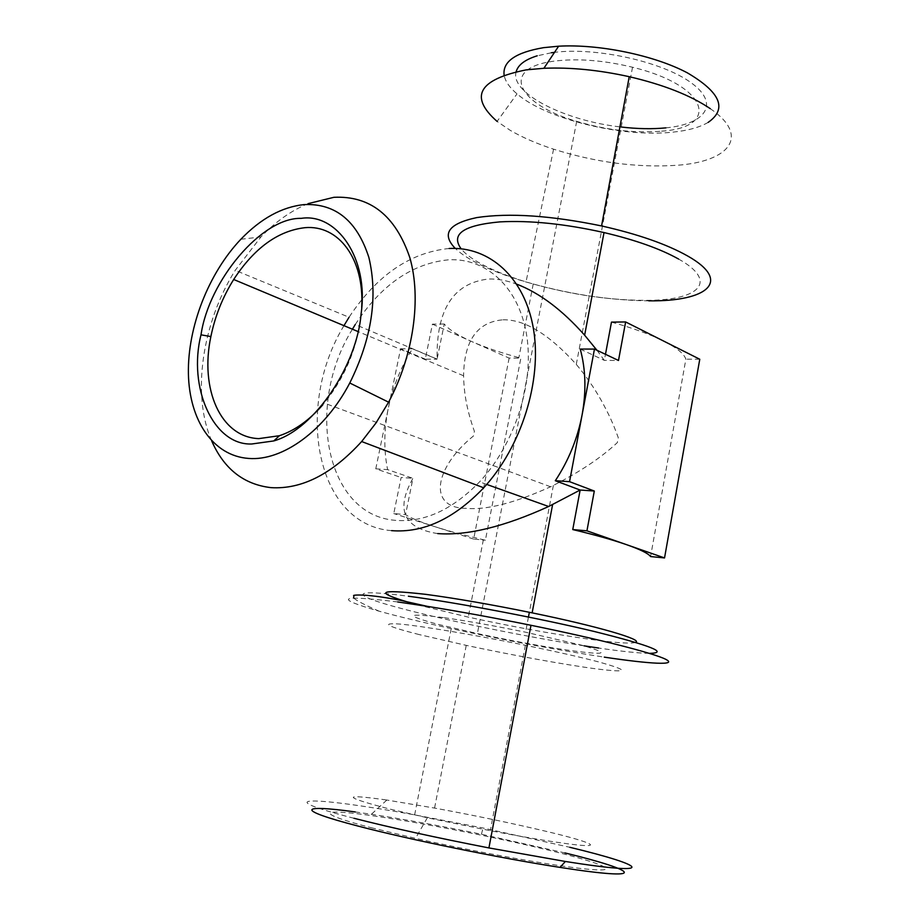 <?xml version="1.0" encoding="UTF-8"?>
<svg xmlns="http://www.w3.org/2000/svg" width="920" height="920" viewBox="0 0 920 920"><rect width="100%" height="100%" fill="white"/><g stroke="black" fill="none" stroke-linecap="round" stroke-linejoin="round"><path stroke-width="0.69" stroke-dasharray="4.6 3.45" d="M503.01 319.815C524.515 319.309 548.941 334.167 576.276 364.377C585.764 375.693 594.021 387.573 601.036 400.004C608.706 414 612.778 422.556 618.251 437.586L617.32 442.623C601.289 457.585 579.968 471.845 553.368 485.415L550.562 486.772C514.648 503.044 486.392 510.243 465.808 508.357C427.202 507.84 434.677 467.291 473.443 435.988L474.375 431.296C466.808 409.664 464.013 393.772 463.576 375.762C464.151 340.572 477.296 321.919 503.01 319.815M444.245 617.688C467.601 621.034 494.718 625.876 525.584 632.201L581.773 645.207C611.984 654.062 606.556 655.615 565.49 649.831C538.464 645.736 509.105 640.308 477.388 633.558L437.851 624.312C403.592 615.02 405.72 612.8 444.245 617.688M661.549 131.169C721.05 127.34 708.423 85.594 632.534 67.24C603.52 60.237 577.357 58.213 554.035 61.157C498.916 68.218 517.707 104.535 576.679 121.348C606.418 130.123 634.708 133.4 661.549 131.169M665.884 127.868C705.801 124.085 720.21 103.879 691.38 82.938C663.147 61.927 596.678 47 554.53 52.348M361.709 307.395C359.26 343.114 346.782 375.003 324.266 403.086L322.747 404.869M419.267 634.605C386.411 626.221 380.006 622.702 400.05 624.07C421.601 625.991 474.582 634.892 525.377 645.288C555.427 651.463 579.68 656.972 598.149 661.79C629.82 670.577 629.429 672.957 596.988 668.966C565.903 664.907 512.003 655.144 466.244 645.369L419.267 634.605M386.308 799.952C341.343 793.672 342.355 796.674 389.344 808.956L427.34 817.776L490.314 830.702C520.973 836.556 545.905 840.799 565.098 843.444C607.349 849.275 593.918 842.674 546.227 831.358C512.118 823.273 474.892 815.511 434.562 808.07L386.308 799.952M708.181 122.371C699.66 127.385 687.757 130.651 672.474 132.181C622.184 137.678 546.135 119.151 517.017 93.874C509.427 87.469 505.114 81.144 504.079 74.899M710.286 108.663C750.432 135.918 729.721 161.632 676.89 165.289C637.249 167.877 596.148 162.506 553.575 149.178C536.797 143.692 522.341 137.413 510.209 130.329L497.099 121.417L517.017 93.874M371.139 827.689L415.518 838.361C480.539 853.035 561.234 867.238 591.365 869.515C622.184 871.942 602.151 863.42 554.208 851.54C500.652 838.178 418.542 822.054 370.173 815.419C319.688 808.266 313.892 812.866 371.139 827.689M648.853 300.851C609.04 300.357 568.088 294.066 526.01 281.98C508.323 276.736 492.993 270.94 480.033 264.592C469.166 259.233 460.909 253.839 455.273 248.423M308.096 203.642C291.364 210.53 275.643 221.628 260.912 236.946L235.232 270.319C202.02 323.207 191.463 394.772 211.669 440.898M678.557 259.026C718.417 281.279 699.763 299.839 648.956 300.346C612.341 300.633 573.769 295.193 533.221 284.015C515.177 278.863 499.652 273.113 486.645 266.742C474.478 260.728 465.968 254.748 461.115 248.791M449.121 248.492C410.136 252.402 376.774 275.321 349.048 317.262L235.232 270.319M343.953 325.668C294.181 407.433 316.216 524.906 391.575 530.644M355.281 811.946C390.816 816.902 432.86 824.331 481.424 834.233L564.96 852.932M354.004 818.282C263.707 795.087 314.479 796.559 414.644 814.867L483.069 828.011L569.79 847.285M635.582 642.379C630.798 643.954 614.56 642.793 586.868 638.894C550.102 633.558 510.565 626.29 468.268 617.113L416.978 604.739M437.713 533.588C403.546 528.218 395.289 509.795 412.942 478.331L405.57 514.613C410.791 518.075 420.497 522.077 434.688 526.62C448.454 530.99 464.669 535.359 483.356 539.741L485.38 540.224L520.858 358.156L518.868 357.627C500.641 352.693 484.909 347.323 471.695 341.527C458.068 335.478 448.925 329.647 444.256 324.012L437.103 359.087C436.195 309.66 453.33 282.969 488.497 279.036C497.26 278.737 506.713 280.462 516.844 284.2M352.417 329.21C304.968 405.11 325.484 515.568 395.83 520.375C424.614 522.479 452.513 509.645 479.55 481.873C514.832 444.187 534.324 383.295 526.688 335.432C519.11 287.465 486.576 257.945 448.925 259.785C412.344 263.281 381.122 284.855 355.258 324.53L437.103 359.087M397.704 601.944C338.847 594.769 332.706 597.873 379.293 611.248C398.406 616.526 422.383 622.311 451.225 628.613C505.367 640.331 556.393 649.842 604.279 657.144M444.256 324.012L432.423 324.15L425.293 359.133L437.115 359.225L412.436 348.806C400.809 367.229 392.748 387.124 388.263 408.457C383.904 429.824 383.686 450.202 387.607 469.614L412.942 478.331L401.131 477.503L393.772 513.555L405.57 514.613M551.333 52.773L537.234 55.798M516.2 71.599C509.473 93.012 564.949 120.945 621.219 127.017M596.953 350.267L604.336 360.387L605.475 354.315M611.478 322.115C632.925 328.095 650.325 334.42 663.676 341.101C676.717 347.748 684.112 353.774 685.871 359.168L650.589 556.554M432.423 324.15L509.128 358.087L520.858 358.156M509.128 358.087L473.662 539.062L485.38 540.224M473.662 539.062L393.772 513.555M580.232 349.059L604.336 360.387L618.493 360.479M699.775 359.248L685.871 359.168M425.293 359.133L400.591 348.784L375.774 468.832L401.131 477.503M375.774 468.832L387.607 469.614M400.591 348.784L412.436 348.806M584.142 645.851C523.503 636.364 442.692 619.758 396.727 607.246C350.301 594.699 349.669 588.478 408.376 596.229M649.347 653.372C638.882 653.211 621.966 651.429 598.586 648.036M632.534 67.24L576.288 364.377M553.368 485.415L529.356 612.283M528.459 617.021L525.584 632.201M550.562 486.772L324.266 403.086M525.377 645.288L490.314 830.702M427.34 817.776L415.518 838.361M553.575 149.178L526.01 281.98M240.844 239.269L260.912 236.946M481.424 834.233L483.069 828.011M533.221 284.015L518.868 357.627M483.356 539.741L468.268 617.113M414.644 814.867L451.225 628.613M576.679 121.348L477.388 633.558M463.576 375.762L358.064 331.568M466.244 645.369L434.562 808.07M386.848 800.032L370.173 815.419M486.726 484.426L479.55 481.873M379.293 611.248C364.918 605.038 356.35 600.587 353.591 597.919"/><path stroke-width="1.38" d="M554.53 52.348L551.333 52.773M322.747 404.869C309.131 420.371 294.688 430.652 279.427 435.712L258.796 438.621C220.501 437.276 199.709 388.861 210.875 336.57C215.038 316.158 222.651 297.137 233.691 279.484C254.242 248.078 277.978 230.816 304.911 227.689C338.41 224.583 364.481 258.555 361.709 307.395M301.219 218.362C336.49 212.773 369.104 258.014 361.123 313.593C357.339 364.009 315.284 429.18 273.78 440.933L251.758 443.992C213.164 445.567 187.772 387.078 201.008 334.822C208.805 280.772 261.728 217.258 301.219 218.362M504.079 74.899C502.642 61.49 515.798 52.405 543.547 47.667L558.635 46.195C599.276 43.895 654.476 55.349 687.435 72.887C720.59 92.414 727.501 108.905 708.181 122.371M497.099 121.417C468.878 96.577 478.618 79.384 526.32 69.851L543.892 68.287C570.434 67.194 598.874 69.989 629.222 76.693C663.676 84.743 690.69 95.404 710.286 108.663M455.273 248.423C441.209 233.875 448.408 223.594 476.87 217.568C509.323 212.715 550.884 215.51 601.565 225.94C637.974 234.163 666.667 244.179 687.654 255.99C732.389 281.221 707.71 301.587 648.853 300.851M248.595 458.424C212.945 455.917 189.347 420.279 188.405 373.784C187.507 327.186 208.495 273.332 240.844 239.269C260.935 218.419 282.072 206.862 304.233 204.585C335.49 203.262 357.029 220.857 368.851 257.37C378.166 296.654 371.806 338.537 349.772 383.007C324.772 430.859 282.382 461.288 248.595 458.424M211.669 440.898C223.986 468.924 243.788 484.506 271.066 487.646C301.76 489.486 331.947 474.122 361.652 441.542L376.004 422.959L388.596 402.178C413.609 355.327 421.624 298.333 409.791 257.519C395.497 215.648 370.197 195.58 333.902 197.305L308.096 203.642M349.048 317.262L343.953 325.668M564.96 852.932C639.998 871.171 649.796 881.44 560.015 867.387C500.503 858.256 408.227 839.327 357.42 825.907C293.71 809.335 300.391 804.275 355.281 811.946M416.978 604.739C372.68 592.169 375.555 588.697 425.592 594.331C455.86 598.356 491.372 604.532 532.139 612.858C597.793 626.313 643.655 639.779 635.582 642.379M461.115 248.791C450.535 234.151 463.473 225.181 499.905 221.881C530.173 220.282 564.88 223.836 604.026 232.564C635.386 239.97 660.226 248.791 678.557 259.026M355.258 324.53L352.417 329.21M537.234 55.798C525.101 59.581 518.098 64.849 516.2 71.599M621.219 127.017C637.387 128.915 652.269 129.191 665.884 127.868M391.575 530.644C423.269 533.14 453.985 518.857 483.713 487.796C521.594 446.579 542.144 380.592 533.496 329.13C524.906 277.564 489.612 246.284 449.121 248.492M569.79 847.285C647.783 866.007 658.893 876.323 565.386 861.476L488.922 847.929C436.206 837.671 391.241 827.793 354.004 818.282M516.844 284.2C539.626 292.951 562.212 309.948 584.625 335.19L596.953 350.267M605.475 354.315L611.478 322.115L625.634 321.954L618.493 360.479L594.458 349.082L580.232 349.059C585.764 369.276 586.385 391.241 582.084 414.954L569.549 481.666L555.312 480.723C568.583 460.598 577.507 438.679 582.084 414.954L594.458 349.082M555.312 480.723L580.14 490.026L594.308 491.027L586.937 530.828L664.539 557.934L650.589 556.554C648.358 553.495 640.423 549.562 626.773 544.743C612.8 539.89 594.803 534.83 572.757 529.563L580.14 490.026L548.653 506.494C504.16 526.769 467.187 535.797 437.713 533.588M604.279 657.144C650.658 664.079 677.936 665.562 665.781 659.341C653.775 653.177 598.885 639.101 530.978 625.289C493.971 617.792 459.482 611.49 427.512 606.383L397.704 601.944M586.937 530.828L572.757 529.563M664.539 557.934L699.775 359.248L625.634 321.954M569.549 481.666L594.308 491.027M598.586 648.036L584.142 645.851M408.376 596.229C456.676 602.577 538.579 618.079 594.17 631.465C650.923 645.61 669.311 652.912 649.347 653.372M529.356 612.283L528.459 617.021M279.427 435.712L273.78 440.933M358.064 331.568L233.691 279.484M210.875 336.57L201.008 334.822M558.635 46.195L543.892 68.287M629.222 76.693L601.565 225.94M349.772 383.007L388.596 402.178M361.652 441.542L483.713 487.796M560.015 867.387L565.386 861.476M604.026 232.564L584.625 335.19M552.598 504.62L532.139 612.858M488.922 847.929L530.978 625.289M548.653 506.494L486.726 484.426M353.591 597.919L353.959 595.619C351.313 595.424 361.698 592.825 399.648 600.15L427.524 606.383"/></g></svg>

